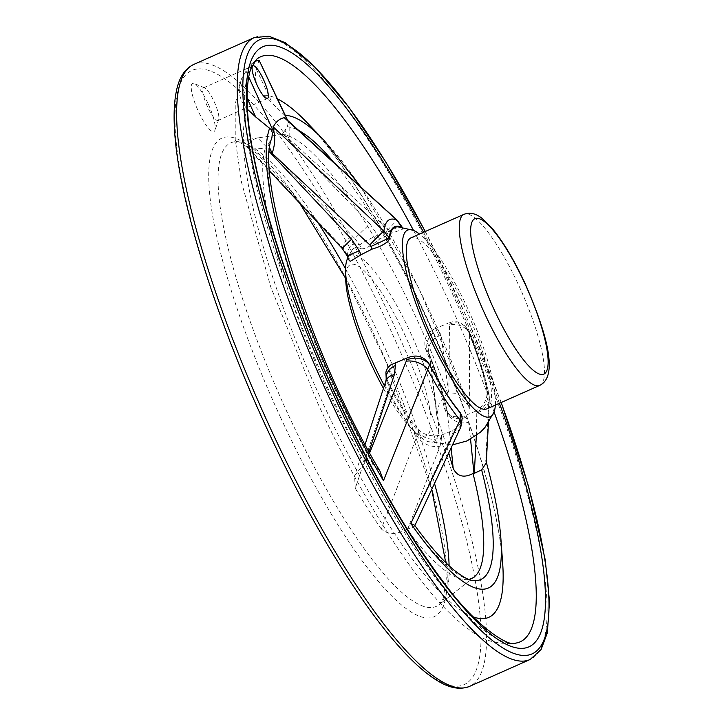<?xml version="1.0" encoding="UTF-8"?>
<svg xmlns="http://www.w3.org/2000/svg" width="724" height="724" viewBox="0 0 724 724"><rect width="100%" height="100%" fill="white"/><g stroke="black" fill="none" stroke-linecap="round" stroke-linejoin="round"><path stroke-width="0.54" stroke-dasharray="3.62 2.71" d="M207.996 103.46A26.363 6.009 66.1 0 0 194.104 83.477A26.363 6.009 66.1 0 0 197.724 109.912A26.363 6.009 66.1 0 0 214.91 130.329A26.363 6.009 66.1 0 0 207.996 103.46M254.079 62.083A317.963 72.5 66.1 0 0 249.246 66.255A317.963 72.5 66.1 0 0 246.069 71.061L248.73 76.943M285.555 118.465L287.917 121.46L287.22 119.967M269.799 148.158L268.124 144.465L265.735 147.877L269.473 151.823M259.047 60.137L256.26 69.088C254.088 79.007 256.577 87.722 263.726 95.251L284.876 115.397C287.908 119.397 288.686 123.18 287.22 126.763L285.048 130.22L289.184 138.999L289.166 123.596L287.917 121.46M460.41 427.965A17.005 11.503 24.4 0 1 452.663 433.269L407.92 529.144L413.413 527.362L414.599 525.217M476.356 435.531L476.808 412.001A17.005 15.077 -50.6 0 0 487.125 390.48L489.125 395.576L485.75 460.473L486.275 462.808M476.808 412.001L475.768 411.142C484.229 405.594 487.922 398.634 486.854 390.245A109.632 24.996 66.1 0 0 468.383 331.773L465.595 326.986L461.622 323.492L457.043 321.791L452.111 321.872L448.011 323.284L449.106 324.307A17.005 14.616 -47.1 0 1 465.107 326.298A17.005 14.616 -47.1 0 1 465.143 326.334A17.005 14.616 -47.1 0 1 468.672 332.044L469.586 333.692A17.005 14.996 -0.8 0 0 449.468 325.076L448.88 392.788L457.496 393.458L468.564 405.956L469.324 408.481L469.595 332.805C478.645 355.276 485.107 375.774 488.971 394.281L489.324 398.209M437.595 419.042L436.816 415.63L439.368 402.644L447.604 393.032L448.527 392.851L441.16 335.257A17.005 15.086 -8.2 0 0 428.744 352.117A17.005 15.086 -8.2 0 0 428.753 352.136A17.005 15.086 -8.2 0 0 429.73 355.602L437.595 419.042A247.373 56.4 -113.9 0 1 448.789 453.278M468.627 579.381A242.368 55.259 -113.9 0 1 463.921 579.49A242.368 55.259 -113.9 0 1 406.852 529.199L407.63 529.163L440.102 446.165A17.005 12.027 20.9 0 1 417.133 435.785L381.249 528.918C387.928 534.819 396.462 534.909 406.852 529.199M381.249 528.918A247.373 56.4 -113.9 0 1 355.267 488.302L388.191 390.553L387.983 383.91A17.005 13.466 -6.3 0 1 386.218 379.068M369.014 451.613L365.249 462.917L364.48 462.971L354.579 475.867L355.267 488.302M364.48 462.971A242.368 55.259 -113.9 0 1 329.293 393.919A242.368 55.259 -113.9 0 1 265.201 148.646L265.735 147.877M449.124 565.788A253.518 57.802 -113.9 0 1 439.323 604.513A253.518 57.802 -113.9 0 1 287.6 413.232A253.518 57.802 -113.9 0 1 233.952 141.886L258.359 137.795L257.744 137.913L354.805 238.486L369.873 223.825L282.686 133.623L282.143 134.393L257.744 137.913A247.373 56.4 66.1 0 0 247.355 146.655L247.527 147.787L265.201 148.646M282.143 134.393A242.368 55.259 -113.9 0 1 447.604 393.032M282.686 133.623L285.048 130.22M379.946 471.098L373.15 464.419L365.548 462.898L369.674 452.817M268.124 144.465L271.835 138.175M384.363 385.72A102.048 23.268 66.1 0 0 418.762 435.396A102.048 23.268 66.1 0 0 427.757 441.586A102.048 23.268 66.1 0 0 410.635 333.004A102.048 23.268 66.1 0 0 347.031 259.744M495.352 405.087A102.048 23.268 66.1 0 0 467.396 307.8A102.048 23.268 66.1 0 0 419.44 234.087M440.102 446.165L441.586 437.586A17.005 14.046 -3.9 0 1 418.725 431.957A111.098 25.331 -113.9 0 1 387.983 383.91L387.702 381.349A107.134 24.426 66.1 0 0 418.562 429.576L418.725 431.957L417.133 435.785A118.293 26.969 -113.9 0 1 388.191 390.553A17.005 11.484 17.8 0 1 385.829 381.168M387.702 381.349L385.82 375.43M462.048 417.069L461.776 420.065L459.939 424.21L456.582 427.956L452.799 430.463L441.423 435.124C431.613 436.961 423.993 435.115 418.562 429.576M398.055 226.874A109.632 24.996 -113.9 0 1 401.965 227.96L401.63 227.255M349.267 260.613L347.384 255.373L343.23 248.223L247.355 146.655M342.398 248.676A17.005 0.715 137.2 0 0 343.23 248.223A118.293 26.969 -113.9 0 1 354.805 238.486L359.674 245.029L361.466 248.83A107.134 24.426 66.1 0 0 351.412 250.839A107.134 24.426 66.1 0 0 349.122 259.21M361.466 248.83C365.213 249.047 371.231 245.825 379.53 239.182L390.598 233.535L402.101 229.508L402.77 228.621L401.965 227.96M475.768 411.142L464.174 415.983L465.74 417.268L468.609 422.173L470.555 439.197M441.16 335.257L438.056 329.619L436.409 328.09L448.011 323.284M436.409 328.09C426.49 332.189 422.943 339.266 425.757 349.33A107.134 24.426 -113.9 0 1 444.274 407.947L445.866 411.612L447.903 413.784L453.351 416.49L458.41 417.051L464.174 415.983M247.536 109.36L247.264 109.098C240.214 101.441 237.834 92.636 240.115 82.672L241.599 78.654L246.069 71.061M263.726 95.251A284.894 64.952 -113.9 0 1 277.563 98.935M307.356 122.908A284.894 64.952 -113.9 0 1 314.786 131.026A284.894 64.952 -113.9 0 1 501.605 551.833A284.894 64.952 -113.9 0 1 502.637 562.801M473.161 616.857A284.894 64.952 -113.9 0 1 321.592 400.399A284.894 64.952 -113.9 0 1 247.264 109.098M515.56 643.129A320.008 72.961 -113.9 0 1 332.416 398.119A320.008 72.961 -113.9 0 1 256.441 59.44M413.522 230.431A320.008 72.961 -113.9 0 1 494.094 411.938M486.854 408.861A93.55 21.331 66.1 0 0 465.849 309.103A93.55 21.331 66.1 0 0 410.942 237.861M383.485 388.453A93.55 21.331 66.1 0 0 412.761 429.839A93.55 21.331 66.1 0 0 430.816 417.305A93.55 21.331 66.1 0 0 405.313 335.981A93.55 21.331 66.1 0 0 345.692 278.749M451.197 448.066L447.07 410.354C446.708 410.716 447.74 412.472 450.156 415.63A17.005 15.077 -50.6 0 0 450.156 415.63A17.005 15.077 -50.6 0 0 465.74 417.268M438.056 329.619A17.005 14.616 -47.1 0 0 427.341 350.796L429.73 355.602A118.293 26.969 -113.9 0 1 447.097 410.58L445.785 409.187A17.005 15.077 -50.6 0 0 450.129 415.612L447.903 413.784M289.184 138.999L388.272 229.408L397.014 220.051M388.272 229.408L389.358 230.902A17.005 1.611 154.8 0 1 401.883 226.73M347.031 255.672A17.005 0.57 155.6 0 1 347.384 255.373A111.098 25.331 -113.9 0 1 359.674 245.029A17.005 1.611 154.8 0 1 377.666 235.228L369.873 223.825M447.097 410.58A17.005 15.521 -6.9 0 0 468.609 422.173M477.143 412.671A17.005 15.421 1.2 0 0 489.324 398.39A17.005 15.421 1.2 0 0 489.125 395.576A118.881 27.105 -113.9 0 0 469.586 333.692M462.156 418.644A17.005 14.046 -3.9 0 1 452.907 432.11L452.663 433.269M207.553 106.844A17.856 4.072 -113.9 0 1 203.544 87.794A17.856 4.072 -113.9 0 1 204.611 87.857A17.856 4.072 -113.9 0 1 214.023 101.396A17.856 4.072 -113.9 0 1 218.702 119.596A17.856 4.072 -113.9 0 1 218.033 120.437A17.856 4.072 -113.9 0 1 207.553 106.844M266.93 428.337A335.918 76.59 -113.9 0 1 236.477 87.966A335.918 76.59 -113.9 0 1 480.021 615.047A335.918 76.59 -113.9 0 1 266.93 428.337M280.369 417.033A261.762 59.685 -113.9 0 1 256.64 151.796A261.762 59.685 -113.9 0 1 446.427 562.53A261.762 59.685 -113.9 0 1 280.369 417.033M256.26 69.088L272.206 102.944M463.921 579.49L473.025 580.558A247.083 56.336 -113.9 0 1 413.413 527.362M485.75 460.473A257.871 58.798 -113.9 0 1 489.234 473.541A257.871 58.798 -113.9 0 1 500.809 537.624M287.22 126.763A247.083 56.336 -113.9 0 1 299.13 130.718M333.031 161.407A247.083 56.336 -113.9 0 1 457.496 393.458M324.533 140.863A257.871 58.798 -113.9 0 1 464.066 393.865A257.871 58.798 -113.9 0 1 469.324 408.481M299.338 202.593L291.166 191.389L257.445 153.832L241.137 143.144L233.952 141.886A253.518 57.802 -113.9 0 1 317.447 221.888M345.601 268.912A253.518 57.802 -113.9 0 1 434.59 483.686M373.15 464.419A247.083 56.336 -113.9 0 1 270.631 140.718M247.165 98.22L240.115 82.672M389.358 230.902L390.598 233.535M379.53 239.182L377.666 235.228M452.799 430.463L452.907 432.11M441.586 437.586L441.423 435.124M193.57 64.526A340.171 77.559 -113.9 0 1 402.481 343.972A340.171 77.559 -113.9 0 1 469.623 686.343M423.522 232.277A328.198 74.825 -113.9 0 1 499.433 403.277M425.196 231.535A335.918 76.59 -113.9 0 1 501.117 402.535M254.115 37.657A340.171 77.559 -113.9 0 1 463.025 317.094A340.171 77.559 -113.9 0 1 530.167 659.474M539.832 385.349A93.55 21.331 66.1 0 0 518.827 285.582A93.55 21.331 66.1 0 0 463.921 214.349M425.757 349.33L427.341 350.796A111.098 25.331 -113.9 0 1 445.785 409.187L444.274 407.947M468.383 331.773L468.672 332.044A110.356 25.159 -113.9 0 1 487.125 390.48L486.854 390.245M449.106 324.307L449.468 325.076M486.311 462.211L486.085 461.387M468.564 405.956L418.771 288.134L360.226 186.149M474.347 576.793L439.323 604.513L443.197 598.386L446.228 579.037L445.74 562.566M347.9 257.608L351.412 250.839M427.757 441.586L452.69 444.844M345.683 278.478L385.829 361.357L431.785 489.668M257.744 58.436L249.246 66.255M517.18 642.84C498.773 645.238 482.627 640.731 468.763 629.319C458.346 621.762 447.713 611.843 436.871 599.553C399.168 557.335 355.104 484.166 317.755 403.223L270.767 287.021L241.517 182.312L235.246 139.515L235.228 104.039L241.327 79.26M314.786 131.026C339.23 159.018 365.539 199.172 393.72 251.499C448.247 352.28 494.392 482.157 501.605 551.833M425.314 231.481L466.03 315.755L501.225 402.481M412.761 429.839L418.762 435.396M429.196 353.891C437.323 374.38 443.287 393.223 447.079 410.408M402.743 228.549L402.173 227.345M365.104 444.355L354.579 475.867M436.816 415.63L429.251 354.009M247.527 147.787L269.708 171.217M465.143 326.334L469.595 332.805M465.107 326.298L464.03 325.302M488.438 422.934L489.324 398.227M414.852 525.561L414.626 526.058M287.654 120.365L289.138 123.505M252.975 65.848L203.544 87.794M267.464 98.5L218.033 120.437M204.611 87.857L194.104 83.477M218.702 119.596L214.91 130.329"/><path stroke-width="1.09" d="M287.22 119.967L259.047 60.137A317.963 72.5 66.1 0 0 254.079 62.083M248.73 76.943L274.161 133.035L273.283 126.953A255.129 58.173 -113.9 0 1 284.261 117.713L285.555 118.465M256.984 84.898A17.856 4.072 66.1 0 0 267.464 98.5A17.856 4.072 66.1 0 0 263.934 80.518A17.856 4.072 66.1 0 0 252.975 65.848A17.856 4.072 66.1 0 0 256.984 84.898M269.473 151.823L351.574 239.219A17.005 0.715 137.2 0 0 342.398 248.676L347.031 255.672A17.005 0.57 155.6 0 0 359.213 250.757L361.023 254.748L350.534 261.183L349.312 260.703L347.031 255.672M273.283 126.953L383.91 231.092L389.657 238.314C388.073 242.513 382.227 246.106 372.1 249.092L361.023 254.748M414.599 525.217L410.825 523.497L460.075 420.02L460.319 413.033A17.005 14.046 -3.9 0 1 462.147 418.608A17.005 14.046 -3.9 0 1 462.156 418.644L460.428 427.92L414.626 526.058M486.275 462.808L481.659 469.939L474.311 473.288L476.356 435.531M448.789 453.278A247.373 56.4 -113.9 0 1 453.179 468.401L451.197 448.066M470.555 439.197L473.958 473.36L473.034 473.523C463.876 478.238 457.26 476.528 453.179 468.401M473.034 473.523A242.368 55.259 -113.9 0 1 474.347 576.793A242.368 55.259 -113.9 0 1 468.627 579.381M369.674 452.817L406.743 359.946A17.005 13.466 -6.3 0 1 429.558 364.95L383.458 480.718L379.946 471.098C310.035 354.253 254.613 175.353 271.835 138.175L272.423 132.908L271.192 129.578L255.626 116.899L247.264 109.098M347.9 257.608L347.031 259.744A102.048 23.268 66.1 0 0 345.592 270.568A102.048 23.268 66.1 0 0 384.363 385.72M419.44 234.087A102.048 23.268 66.1 0 0 413.277 230.332A102.048 23.268 66.1 0 0 427.631 332.805A102.048 23.268 66.1 0 0 494.003 412.182A102.048 23.268 66.1 0 0 495.352 405.087M365.104 444.355L385.829 381.168A17.005 11.484 17.8 0 1 385.829 381.159L386.218 379.068A17.005 13.466 -6.3 0 1 386.218 379.041L385.91 372.064L387.421 368.199L390.444 365.059L406.553 358.172C416.273 353.982 423.929 356.081 429.504 364.48L429.558 364.95A110.356 25.159 -113.9 0 0 460.319 413.033L460.283 412.599A109.632 24.996 -113.9 0 1 429.504 364.48M460.283 412.599L461.894 415.929L462.147 418.608M389.657 238.314A109.632 24.996 -113.9 0 1 398.055 226.874L413.277 230.332M385.829 381.159A17.005 11.484 17.8 0 1 394.345 374.643L369.014 451.613M277.563 98.935A284.894 64.952 -113.9 0 1 307.356 122.908L324.117 140.429A257.871 58.798 -113.9 0 1 324.533 140.863M500.809 537.624A257.871 58.798 -113.9 0 1 500.881 538.611L502.637 562.801A284.894 64.952 -113.9 0 1 473.161 616.857M494.094 411.938A320.008 72.961 -113.9 0 1 517.18 642.84A320.008 72.961 -113.9 0 1 515.56 643.129C510.103 647.537 476.763 628.586 441.667 579.662C406.164 531.896 371.141 470.917 336.597 396.716C282.26 280.269 245.282 153.895 247.183 94.509C247.418 83.459 248.64 74.871 250.83 68.744L256.441 59.44A320.008 72.961 -113.9 0 1 257.744 58.436A320.008 72.961 -113.9 0 1 413.522 230.431M259.047 60.137L287.654 120.365M285.31 118.247L397.014 220.051L401.883 226.73A17.005 1.611 154.8 0 1 401.63 227.255L396.933 220.132L284.261 117.713M463.921 214.349L410.942 237.861A93.55 21.331 66.1 0 0 429.404 332.017A93.55 21.331 66.1 0 0 486.854 408.861L539.832 385.349C559.236 375.792 545.869 331.022 525.009 283.31C514.031 259.735 502.918 241.228 491.686 227.788L482.139 218.413C475.976 213.453 469.903 212.096 463.921 214.349A93.55 21.331 66.1 0 0 482.383 308.496A93.55 21.331 66.1 0 0 539.832 385.349M345.592 270.568L345.692 278.749A93.55 21.331 66.1 0 0 383.485 388.453M386.218 379.041A17.005 13.466 -6.3 0 1 395.449 365.466L394.345 374.643M406.553 361.186A17.005 10.969 21.3 0 1 427.495 369.095A118.881 27.105 -113.9 0 0 460.075 420.02A17.005 11.503 24.4 0 1 460.419 427.947M274.161 133.035C275.31 139.243 274.64 146.004 272.143 153.334L269.799 148.158M396.933 220.132A118.881 27.105 -113.9 0 0 383.91 231.092A17.005 0.95 133.8 0 0 369.828 244.929L272.143 153.334M401.63 227.255A110.356 25.159 -113.9 0 0 389.331 237.608A17.005 0.57 155.6 0 1 370.896 246.432L369.828 244.929M351.574 239.219L359.213 250.757M372.1 249.092L370.896 246.432M481.659 469.939A247.083 56.336 -113.9 0 1 473.025 580.558C471.568 580.367 466.862 580.177 454.563 570.521C442.934 561.046 429.594 545.914 414.544 525.135M486.085 461.387C494.338 491.406 499.279 517.144 500.881 538.611L500.881 538.611A257.871 58.798 -113.9 0 1 417.992 533.479A257.871 58.798 -113.9 0 1 410.825 523.497M299.13 130.718A247.083 56.336 -113.9 0 1 333.031 161.407M285.319 115.397A257.871 58.798 -113.9 0 1 324.117 140.429L360.226 186.149M317.447 221.888A253.518 57.802 -113.9 0 1 345.601 268.912M434.59 483.686A253.518 57.802 -113.9 0 1 449.124 565.788M383.458 480.718A257.871 58.798 -113.9 0 1 376.046 467.912A257.871 58.798 -113.9 0 1 269.609 128.238M255.626 116.899L247.165 98.22M406.743 359.946L406.553 358.172M395.159 362.796L395.449 365.466M269.943 427.305A340.171 77.559 -113.9 0 1 193.57 64.526C184.774 68.843 179.063 77.649 176.43 90.934C174.276 101.143 173.624 113.731 174.475 128.709C177.778 196.521 214.883 316.578 266.857 428.436C289.537 477.433 313.211 521.932 337.873 561.951C363.448 603.273 387.259 635.138 409.304 657.555C419.721 668.098 429.386 675.981 438.301 681.212C450.02 688.289 460.464 689.999 469.623 686.343A340.171 77.559 -113.9 0 1 269.943 427.305M499.433 403.277A328.198 74.825 -113.9 0 1 520.646 648.36A328.198 74.825 -113.9 0 1 336.443 396.924A328.198 74.825 -113.9 0 1 252.776 56.988A328.198 74.825 -113.9 0 1 423.522 232.277M501.117 402.535A335.918 76.59 -113.9 0 1 523.868 655.464A335.918 76.59 -113.9 0 1 335.049 398.1A335.918 76.59 -113.9 0 1 249.563 49.875A335.918 76.59 -113.9 0 1 425.196 231.535M501.225 402.481L528.701 486.863L545.226 559.833L549.525 601.391L547.344 632.894L541.09 649.564L530.167 659.474A340.171 77.559 -113.9 0 1 330.488 400.426A340.171 77.559 -113.9 0 1 254.115 37.657L268.83 36.2L285.437 42.788L314.433 66.445L348.823 107.152L385.865 162.049L425.314 231.481M524.855 283.518A85.043 19.394 66.1 0 0 470.908 236.25A85.043 19.394 66.1 0 0 532.565 369.683A85.043 19.394 66.1 0 0 524.855 283.518M452.69 444.844L467.116 440.889L480.483 432.156L484.899 427.585L494.003 412.182M299.338 202.593L345.683 278.478M431.785 489.668L445.74 562.566M254.115 37.657L193.57 64.526M530.167 659.474L469.623 686.343M402.173 227.345L401.883 226.73M269.708 171.217L342.398 248.676M486.256 463.07L488.438 422.934"/></g></svg>
